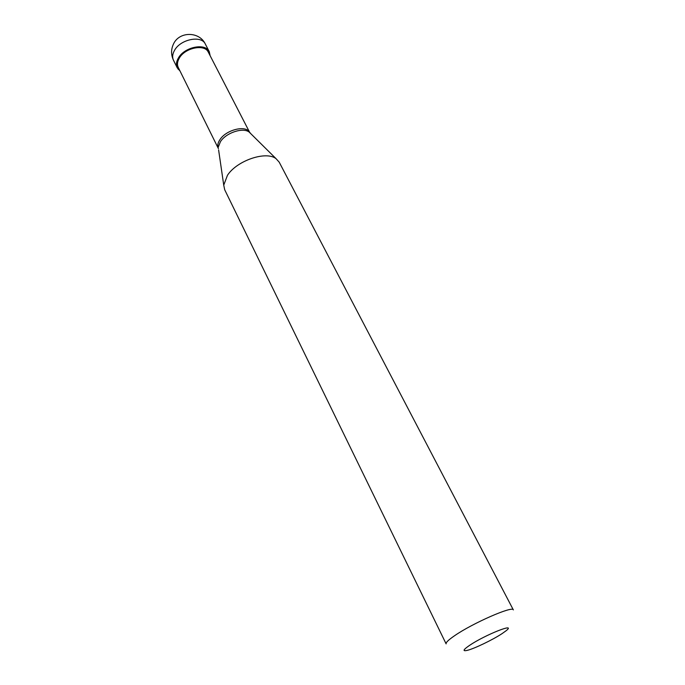 <?xml version="1.0" encoding="UTF-8"?>
<svg xmlns="http://www.w3.org/2000/svg" width="685" height="685" viewBox="0 0 685 685"><rect width="100%" height="100%" fill="white"/><g stroke="black" fill="none" stroke-linecap="round" stroke-linejoin="round"><path stroke-width="1.03" d="M210.141 55.725L209.276 51.7C205.483 42.65 184.351 46.905 178.34 58.105C176.268 61.718 175.908 64.981 177.261 67.875L179.984 70.957M249.742 132.53L208.334 52.214C204.764 43.703 184.907 47.702 179.247 58.216C177.304 61.624 176.961 64.69 178.237 67.413L218.309 148.405M249.854 132.753L249.323 131.88C245.05 124.961 225.827 130.03 219.851 139.774C217.958 142.685 217.35 145.323 218.035 147.686L220.442 141.684C225.99 132.753 243.055 127.11 249.194 132.094L276.089 158.706C266.208 150.666 237.001 160.495 227.463 175.3L223.738 185.147L224.68 189.711L446.123 643.874C445.652 642.633 448.401 639.961 454.36 635.868C472.453 623.213 513.108 605.446 513.348 609.915L279.206 162.174L276.089 158.706M501.994 633.676L505.992 630.825C517.363 622.066 485.314 634.721 469.653 645.313C463.103 649.8 462.324 651.478 467.316 650.356C474.354 648.652 492.712 639.816 501.994 633.676M218.421 148.628L218.035 147.686M208.677 50.716L207.692 51.195M178.134 69.245L178.948 68.851M173.468 60.211C170.993 54.894 170.967 49.568 173.373 44.242C179.016 31.21 199.403 31.193 205.354 44.105C201.527 34.995 180.455 39.182 174.504 50.399C172.457 54.021 172.115 57.292 173.468 60.211L177.261 67.875M250.761 133.652L249.323 131.88M218.601 149.895L223.738 185.147M205.354 44.105L209.276 51.7"/></g></svg>
